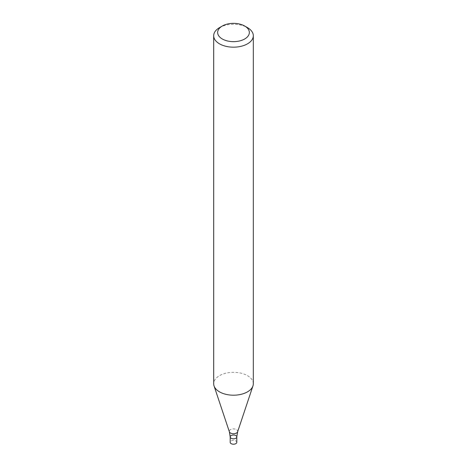<?xml version="1.0" encoding="UTF-8"?>
<svg xmlns="http://www.w3.org/2000/svg" width="467" height="467" viewBox="0 0 467 467"><rect width="100%" height="100%" fill="white"/><g stroke="black" fill="none" stroke-linecap="round" stroke-linejoin="round"><path stroke-width="0.35" stroke-dasharray="2.33 1.75" d="M219.49 27.646A19.812 11.436 180 0 1 247.51 27.646M253.312 383.763A19.812 11.436 -0 0 0 233.5 372.322A19.812 11.436 -0 0 0 213.688 383.763M236.804 436.908A3.304 1.909 -0 0 0 233.5 435.005A3.304 1.909 -0 0 0 230.196 436.908M236.804 442.302A3.304 1.909 -0 0 0 233.5 440.399A3.304 1.909 -0 0 0 230.196 442.302M237.627 431.788A4.203 2.428 -0 0 0 233.5 428.899A4.203 2.428 -0 0 0 229.373 431.788"/><path stroke-width="0.7" d="M244.708 26.029L247.51 27.646A19.812 11.436 180 0 1 253.312 35.737A19.812 11.436 180 0 1 247.51 43.822A19.812 11.436 180 0 1 225.917 46.303A19.812 11.436 180 0 1 213.688 35.737A19.812 11.436 180 0 1 219.49 27.646L222.292 26.029A15.849 9.153 180 0 1 244.708 26.029A15.849 9.153 180 0 1 244.708 38.971A15.849 9.153 180 0 1 222.292 38.971A15.849 9.153 180 0 1 222.292 26.029M213.688 35.737L213.688 383.763A19.812 11.436 -0 0 0 214.049 385.929A19.812 11.436 -0 0 0 219.49 391.848A19.812 11.436 -0 0 0 247.51 391.848A19.812 11.436 -0 0 0 252.951 385.929A19.812 11.436 -0 0 0 253.312 383.763L253.312 35.737M236.804 436.908L236.804 442.302A3.304 1.909 -0 0 1 234.761 444.064A3.304 1.909 -0 0 1 231.165 443.65A3.304 1.909 -0 0 1 230.196 442.302L230.196 436.908A3.304 1.909 -0 0 0 231.165 438.256A3.304 1.909 -0 0 0 234.761 438.671A3.304 1.909 -0 0 0 236.804 436.908A3.304 1.909 -0 0 0 233.5 435.005A3.304 1.909 -0 0 0 230.196 436.908A3.304 1.909 -0 0 0 231.165 438.256A3.304 1.909 -0 0 0 234.761 438.671A3.304 1.909 -0 0 0 236.804 436.908L237.627 431.788L252.951 385.929M230.196 436.908L229.373 431.788A4.203 2.428 -0 0 0 230.529 433.043A4.203 2.428 -0 0 0 234.732 433.645A4.203 2.428 -0 0 0 237.627 431.788M229.373 431.788L214.049 385.929"/></g></svg>
